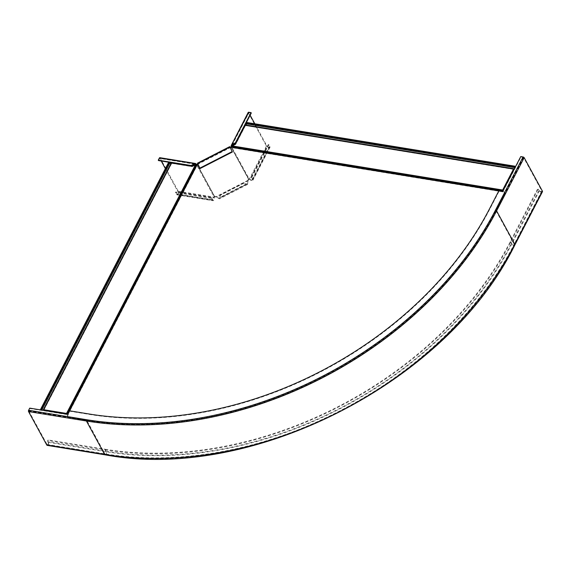 <?xml version="1.0" encoding="UTF-8"?>
<svg xmlns="http://www.w3.org/2000/svg" width="571" height="571" viewBox="0 0 571 571"><rect width="100%" height="100%" fill="white"/><g stroke="black" fill="none" stroke-linecap="round" stroke-linejoin="round"><path stroke-width="0.43" stroke-dasharray="2.85 2.14" d="M502.352 191.442L505.199 192.249L495.699 210.585A325.027 235.352 151.4 0 1 86.721 420.099A325.027 235.352 -28.6 0 0 495.699 210.585L495.878 210.913A325.027 235.352 151.4 0 1 86.899 420.427L66.778 416.851L86.899 420.427M67.842 414.018L68.392 414.41L66.957 417.18M68.213 414.082L66.778 416.851M200.1 168.538L197.83 163.841L230.099 147.311A1.085 0.749 154.2 0 0 231.241 147.539L231.169 146.961A1.085 0.55 99.3 0 0 231.284 146.547M67.721 414.26A1.085 0.514 -152.6 0 0 68.092 414.368L68.392 414.41M197.523 163.998L197.702 164.327L230.584 147.482L230.399 147.154M69.512 410.806L69.733 411.213L89.64 414.46A317.833 230.142 -28.6 0 0 489.561 209.586L499.054 191.278L502.873 191.899L502.644 191.492A1.085 0.55 -80.7 0 1 502.516 191.813L505.385 192.577L495.878 210.913M68.092 414.368L197.702 164.327L196.71 164.469L67.335 414.068M67.1 413.918L196.36 164.548L195.567 164.512M42.04 410.135A1.356 0.635 -152.6 0 0 43.639 410.392M43.91 410.049L171.628 163.434A1.356 0.635 27.4 0 1 171.593 163.606A1.356 0.635 27.4 0 1 170.672 163.77A1.356 0.635 27.4 0 1 169.444 163.078L168.524 162.528M40.834 409.543L168.702 162.856M171.785 163.356L192.156 166.682L195.746 164.841L66.714 413.768M502.516 191.813L230.584 147.482L231.269 146.768L502.723 191.021M502.737 190.743L231.526 146.526L231.933 145.876M514.949 167.753A1.356 0.685 -80.7 0 1 514.121 169.351M513.707 169.373L245.551 125.534A1.356 0.685 99.3 0 0 245.73 125.606A1.356 0.685 99.3 0 0 246.458 124.963A1.356 0.685 99.3 0 0 246.622 123.543L246.708 122.472M515.178 166.539L246.886 122.801M513.843 169.273L245.551 125.534L513.807 169.273M245.416 125.634L235.709 144.37L232.111 146.212L502.837 190.343M47.25 445.387A2.034 1.028 99.3 0 0 48.456 444.11A2.034 1.028 99.3 0 0 48.399 441.783L47.686 440.462L48.249 439.955L47.686 440.462M69.733 411.213L67.913 414.724L29.949 408.536L28.828 411.041L47.022 444.445A1.356 0.685 99.3 0 0 47.357 444.716A1.356 0.685 99.3 0 0 48.164 443.867A1.356 0.685 99.3 0 0 48.128 442.311L47.407 440.998M28.85 410.67L86.721 420.099L104.893 453.874A1.356 0.685 99.3 0 0 105.228 454.152A1.356 0.685 99.3 0 0 106.035 453.295A1.356 0.685 99.3 0 0 105.999 451.747L104.921 449.777L47.978 440.491M502.873 191.899L520.966 156.996L523.6 157.575L541.8 190.971A1.356 0.635 27.4 0 1 541.85 191.406A1.356 0.635 27.4 0 1 540.723 191.513A1.356 0.635 27.4 0 1 539.481 190.593L538.767 189.279L537.39 189.379L538.767 189.279M105.121 454.823A2.034 1.028 99.3 0 0 106.327 453.538A2.034 1.028 99.3 0 0 106.27 451.218L105.2 449.241L48.249 439.955M104.921 449.777A322.586 233.582 -28.6 0 0 510.824 241.833L537.968 189.472M105.2 449.241A321.901 233.089 -28.6 0 0 510.246 241.74L537.39 189.379M29.728 408.129L29.949 408.536M67.692 414.318L67.913 414.724M542.45 191.72A2.034 0.956 27.4 0 1 540.766 191.877A2.034 0.956 27.4 0 1 538.903 190.5L538.189 189.187M498.826 190.864L499.054 191.278M520.745 156.582L520.966 156.996M254.823 123.8L267.021 146.183A1.356 0.635 -152.6 0 0 268.263 147.104A1.356 0.635 -152.6 0 0 269.384 146.997A1.356 0.635 -152.6 0 0 269.341 146.561L268.263 144.584L251.197 177.517L252.268 179.487A1.356 0.635 27.4 0 1 252.318 179.922A1.356 0.635 27.4 0 1 251.19 180.029A1.356 0.635 27.4 0 1 249.955 179.108A1.085 0.55 99.3 0 0 249.691 178.887A1.085 0.55 99.3 0 0 249.242 179.158L248.735 179.644A1.085 0.749 154.2 0 0 248.249 180.3L247.243 183.869L246.422 183.869L246.636 184.312L243.674 182.749L220.213 194.768L220.427 195.211L243.888 183.191M251.283 113.037L248.813 112.701L250.148 115.221M251.197 177.517L251.775 177.61L252.846 179.579A2.034 0.956 27.4 0 1 252.924 180.236A2.034 0.956 27.4 0 1 251.233 180.393A2.034 0.956 27.4 0 1 249.377 179.016A1.085 0.55 99.3 0 0 249.113 178.794A1.085 0.55 99.3 0 0 248.663 179.066L231.241 147.539L231.747 147.054A1.085 0.55 99.3 0 0 231.847 145.948M248.214 112.387A0.949 0.45 -152.6 0 0 248.249 112.694L266.443 146.09A2.034 0.956 -152.6 0 0 268.299 147.468A2.034 0.956 -152.6 0 0 269.99 147.311A2.034 0.956 -152.6 0 0 269.919 146.654L268.841 144.684L251.775 177.61M231.747 147.054L231.169 146.961L248.663 179.066L249.242 179.158L231.747 147.054M268.263 144.584L268.841 144.684M165.362 168.623L177.988 191.792A1.356 0.685 -80.7 0 1 178.024 193.348A1.356 0.685 -80.7 0 1 177.217 194.197A1.356 0.685 -80.7 0 1 176.889 193.926L175.811 191.949L211.62 197.787L211.349 198.315L212.419 200.293A2.034 1.028 99.3 0 0 212.919 200.706A2.034 1.028 99.3 0 0 214.132 199.429A2.034 1.028 99.3 0 0 214.075 197.102A1.085 0.514 27.4 0 1 214.039 196.752A1.085 0.514 27.4 0 1 214.482 196.574L214.889 196.981A1.085 0.749 -25.8 0 1 215.724 196.966L219.178 198.244L219.614 197.602L246.422 183.869L243.674 182.749M197.609 163.956A1.085 0.749 -25.8 0 1 197.181 164.441L214.675 196.538A1.085 0.749 -25.8 0 1 215.51 196.524L219.492 198.851L220.213 194.768M230.377 147.168A1.085 0.749 154.2 0 0 231.027 147.097L248.521 179.201A1.085 0.749 154.2 0 0 248.035 179.858L247.55 184.476L246.636 184.312L219.828 198.044L220.427 195.211M247.935 180.329L248.149 180.771L216.181 197.152L215.966 196.71L247.935 180.329M197.487 163.163L197.83 163.827A1.085 0.749 -25.8 0 1 197.395 164.883L196.988 164.477A1.085 0.514 27.4 0 1 196.652 164.348M229.885 146.854L197.616 163.385A1.085 0.749 -25.8 0 1 197.68 163.584M211.62 197.787L212.697 199.764A1.356 0.685 99.3 0 0 213.033 200.036A1.356 0.685 99.3 0 0 213.832 199.186A1.356 0.685 99.3 0 0 213.804 197.63A1.085 0.514 27.4 0 1 213.761 197.28A1.085 0.514 27.4 0 1 214.204 197.109L214.889 196.981L197.395 164.883L196.71 165.005A1.085 0.514 27.4 0 1 195.767 164.455M158.488 160.572L159.723 158.345L161.222 161.022M159.837 157.675A0.949 0.478 -80.7 0 1 160.066 157.867L178.266 191.264A2.034 1.028 -80.7 0 1 178.316 193.59A2.034 1.028 -80.7 0 1 177.11 194.868A2.034 1.028 -80.7 0 1 176.61 194.454L175.533 192.484L175.811 191.949M196.71 165.005L196.988 164.477L214.482 196.574L214.204 197.109L196.71 165.005M211.349 198.315L175.533 192.484M69.583 410.813L67.913 414.032M498.804 190.914L502.337 191.485M41.569 409.764L169.444 163.078M43.781 410.064L171.628 163.434M41.29 409.621L169.166 162.935M514.914 167.274L246.622 123.543M514.956 166.968L246.665 123.229M47.022 444.445L104.893 453.874A325.299 235.552 -28.6 0 0 514.214 244.181A1.356 0.635 27.4 0 1 514.264 244.616A1.356 0.635 27.4 0 1 513.136 244.723A1.356 0.635 27.4 0 1 511.902 243.803A322.586 233.582 -28.6 0 1 105.999 451.747L48.128 442.311M523.279 157.375L495.699 210.585L496.021 210.785A325.299 235.552 -28.6 0 1 86.699 420.477L28.828 411.041M89.64 414.46L89.419 414.046M514.871 244.93A2.034 0.956 27.4 0 1 513.179 245.087A2.034 0.956 27.4 0 1 511.323 243.71A321.901 233.089 -28.6 0 1 106.27 451.218L48.399 441.783M523.6 157.575L496.021 210.785L514.214 244.181L541.8 190.971M539.481 190.593L511.902 243.803L510.824 241.833M538.903 190.5L511.323 243.71L510.246 241.74M489.561 209.586L489.34 209.172M266.443 146.09L249.377 179.016L249.955 179.108L267.021 146.183M232.076 145.098L248.828 112.787M231.176 145.619L248.249 112.694M252.846 179.579L269.919 146.654M252.268 179.487L269.341 146.561M232.226 144.955L248.97 112.658M230.092 147.304L197.83 163.827L230.099 147.311M248.035 179.858L248.249 180.3M194.954 164.127L159.794 158.395M178.266 191.264L214.075 197.102L213.804 197.63L177.988 191.792M195.882 163.706L160.066 157.867M212.419 200.293L176.61 194.454M212.697 199.764L176.889 193.926M194.718 164.17L159.594 158.445M215.51 196.524L215.724 196.966M43.846 410.042L171.593 163.606M43.239 410.042L171.107 163.356M43.76 410.085L171.628 163.399M513.757 169.302L245.73 125.606M514.114 168.809L245.823 125.07M541.85 191.406L514.264 244.616C447.478 381.392 251.54 481.781 105.228 454.152L47.357 444.716M249.113 178.794L249.691 178.887M269.99 147.311L252.924 180.236M269.384 146.997L252.318 179.922M231.876 145.384L248.813 112.701M247.243 183.869L219.178 198.244M197.794 163.763L230.063 147.232M247.55 184.476L219.492 198.851M214.039 196.752L213.761 197.28M177.11 194.868L212.919 200.706M177.217 194.197L213.033 200.036M195.289 164.141L159.723 158.345M197.63 163.406L197.844 163.856"/><path stroke-width="0.86" d="M43.353 409.757L171.129 163.249A0.814 0.385 27.4 0 1 171.15 163.149A0.814 0.385 27.4 0 1 171.607 163.028L191.977 166.354L196.909 164.291L67.842 414.018M42.04 410.135A1.356 0.635 -152.6 0 1 41.569 409.764L40.834 409.543L40.648 409.214L41.112 409.293A0.814 0.385 -152.6 0 1 41.947 409.728A0.814 0.385 27.4 0 0 42.689 410.142A0.814 0.385 27.4 0 0 43.239 410.042A0.814 0.385 27.4 0 0 43.26 409.942A0.814 0.385 -152.6 0 1 43.282 409.835A0.814 0.385 -152.6 0 1 43.731 409.721L66.536 413.433A1.085 0.514 27.4 0 1 67.299 413.732L67.335 414.068A1.085 0.514 -152.6 0 0 67.721 414.26M43.639 410.392A1.356 0.635 -152.6 0 0 43.717 410.292A1.356 0.635 -152.6 0 0 43.753 410.121L67.335 414.068M196.909 164.291L197.809 163.856M232.368 152.007L232.14 151.593L199.871 168.124L200.1 168.538L232.368 152.007L230.099 147.311L230.984 146.84L502.437 191.085L502.352 191.442M40.648 409.214L168.524 162.528L168.987 162.607A0.814 0.385 27.4 0 1 169.823 163.042A0.814 0.385 -152.6 0 0 170.993 163.456M513.829 168.738L245.73 125.035A0.814 0.414 99.3 0 0 245.637 124.999A0.814 0.414 99.3 0 0 245.237 125.306L235.53 144.042L230.984 146.84M514.949 167.753A1.356 0.685 -80.7 0 0 514.914 167.274L515.178 166.539L514.999 166.211L514.778 166.639A0.814 0.414 -80.7 0 0 514.642 167.567A0.814 0.414 99.3 0 1 514.55 168.424A0.814 0.414 99.3 0 1 514.114 168.809A0.814 0.414 99.3 0 1 514.021 168.773A0.814 0.414 -80.7 0 0 513.929 168.738A0.814 0.414 -80.7 0 0 513.529 169.045L502.658 190.015A1.085 0.55 99.3 0 0 502.451 190.807L502.723 191.021A1.085 0.55 -80.7 0 1 502.644 191.492L520.745 156.582L523.057 156.961A0.949 0.45 27.4 0 1 524.178 157.667L542.379 191.064A2.034 0.956 27.4 0 1 542.45 191.72L514.871 244.93C447.921 381.985 251.74 482.488 105.121 454.823L47.25 445.387A2.034 1.028 99.3 0 1 46.751 444.973L28.55 411.577A0.949 0.478 99.3 0 1 28.621 410.256L29.728 408.129L67.692 414.318L69.512 410.806L89.419 414.046A317.833 230.142 -28.6 0 0 489.34 209.172L498.826 190.864L502.644 191.492M514.121 169.351A1.356 0.685 -80.7 0 1 514.021 169.344A1.356 0.685 -80.7 0 1 513.871 169.28L502.723 191.021M514.999 166.211L246.708 122.472L246.486 122.901A0.814 0.414 99.3 0 0 246.351 123.828A0.814 0.414 -80.7 0 1 245.958 125.049M250.148 115.221L254.823 123.8M231.847 145.948A1.085 0.55 99.3 0 0 231.755 145.712L232.004 144.549L235.423 142.793L251.062 112.623L251.283 113.037L235.645 143.207L235.423 142.793M231.284 146.547A1.085 0.55 99.3 0 0 231.176 145.619L235.645 143.207M248.742 112.251L231.176 145.619L248.214 112.387A0.949 0.45 -152.6 0 1 248.742 112.251L251.062 112.623M232.14 151.593L229.885 146.854A1.085 0.749 154.2 0 0 230.377 147.168M199.871 168.124L197.487 163.163L229.749 146.633M197.68 163.584A1.085 0.749 -25.8 0 1 197.609 163.956M195.767 164.455A1.085 0.514 27.4 0 1 195.603 164.234L194.497 163.763L191.078 165.511L158.267 160.166L159.366 158.031A0.949 0.478 -80.7 0 1 159.837 157.675L195.396 163.47L195.882 163.706L195.603 164.234L194.718 164.17L191.299 165.925L158.488 160.572L158.267 160.166M161.222 161.022L165.362 168.623M196.652 164.348A1.085 0.514 27.4 0 1 195.882 163.706L159.366 158.031M191.299 165.925L191.078 165.511M196.56 164.369L67.1 413.918M197.523 163.998L69.583 410.813M230.399 147.154L498.804 190.914M195.567 164.512L66.536 413.433M41.112 409.293L168.987 162.607M41.947 409.728L169.823 163.042M43.731 409.721L171.607 163.028M231.248 146.597L502.737 190.743M231.933 145.876L502.658 190.015M514.778 166.639L246.486 122.901M514.642 167.567L246.351 123.828M513.529 169.045L245.237 125.306M523.057 156.961L495.471 210.171A325.027 235.352 -28.6 0 1 86.492 419.692L28.621 410.256M86.492 419.692A0.949 0.478 99.3 0 0 86.421 421.013L28.55 411.577M495.471 210.171A0.949 0.45 27.4 0 1 496.599 210.877A325.977 236.044 -28.6 0 1 86.421 421.013L104.621 454.409L46.751 444.973M524.178 157.667L496.599 210.877L514.792 244.274A325.977 236.044 -28.6 0 1 104.621 454.409A2.034 1.028 99.3 0 0 105.121 454.823M542.379 191.064L514.792 244.274A2.034 0.956 27.4 0 1 514.871 244.93M231.755 145.712L232.076 145.098M197.602 163.434L229.87 146.904M229.885 146.854L230.092 147.304M195.603 164.234L194.954 164.127M43.282 409.835L171.15 163.149M513.929 168.738L245.637 124.999"/></g></svg>
